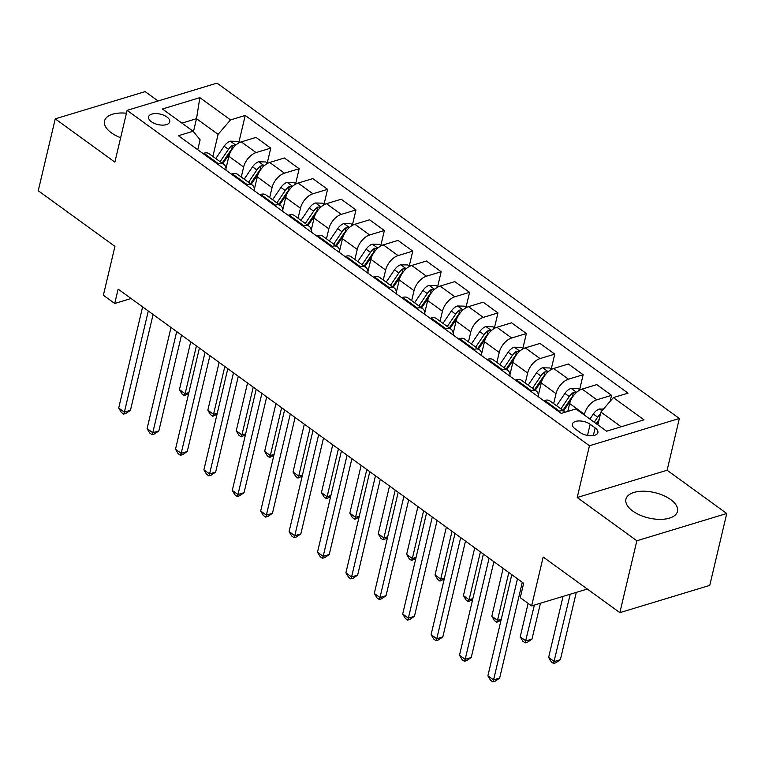 <?xml version="1.0" encoding="UTF-8"?>
<svg xmlns="http://www.w3.org/2000/svg" width="765" height="765" viewBox="0 0 765 765"><rect width="100%" height="100%" fill="white"/><g stroke="black" fill="none" stroke-linecap="round" stroke-linejoin="round"><path stroke-width="1.15" d="M126.435 113.22A26.479 13.043 13.3 0 0 104.528 120.975A26.479 13.043 13.3 0 0 111.346 132.814A26.479 13.043 13.3 0 0 120.65 137.719M632.751 511.039A26.479 13.043 13.3 0 0 659.812 519.378A26.479 13.043 13.3 0 0 677.474 511.383A26.479 13.043 13.3 0 0 670.647 499.545A26.479 13.043 13.3 0 0 643.585 491.216A26.479 13.043 13.3 0 0 625.923 499.201A26.479 13.043 13.3 0 0 632.751 511.039M151.365 121.702A10.863 5.355 13.3 0 0 162.467 125.125A10.863 5.355 13.3 0 0 169.715 121.845A10.863 5.355 13.3 0 0 166.913 116.988A10.863 5.355 13.3 0 0 155.811 113.574A10.863 5.355 13.3 0 0 148.563 116.844A10.863 5.355 13.3 0 0 151.365 121.702M158.068 100.98L145.14 91.599L55.243 118.862L38.25 190.743L114.932 246.368L103.371 295.252L114.731 303.485L131.102 298.522M679.349 418.484L217.011 83.108L127.114 110.361L589.452 445.737L679.349 418.484L667.109 470.245L577.212 497.499L636.853 540.759L726.75 513.506L667.109 470.245M726.75 513.506L709.757 585.388L619.86 612.641L543.179 557.025L531.627 605.909L587.3 589.031M636.853 540.759L619.86 612.641M531.627 605.909L520.267 597.666L523.662 583.284L118.126 289.113L114.731 303.485M595.151 427.884L590.159 424.259A10.528 5.183 13.3 0 0 579.401 420.951A10.528 5.183 13.3 0 0 572.383 424.126A10.528 5.183 13.3 0 0 575.089 428.83L580.09 432.455A10.528 5.183 13.3 0 0 590.848 435.763A10.528 5.183 13.3 0 0 597.867 432.588A10.528 5.183 13.3 0 0 595.151 427.884L593.334 435.581M621.199 426.765L600.908 412.048L613.348 397.599L628.046 393.143L245.23 115.448L238.843 142.453M613.348 397.599L644.015 419.851L606.607 431.192L575.93 408.94L561.233 413.396L178.417 135.701L193.115 131.245L162.448 108.993L199.856 97.652L230.533 119.904L245.23 115.448M577.212 497.499L589.452 445.737M55.243 118.862L114.884 162.123L127.114 110.361M193.115 131.245L200.114 139.804L197.762 149.739M193.449 131.657L196.509 118.69L181.907 123.117M597.886 424.862L600.908 412.048M584.25 414.974L584.422 414.238A13.579 7.64 -54 0 1 596.863 399.789L611.56 395.333L610.145 401.319M567.793 411.407L569.657 403.528A13.579 7.64 -54 0 1 582.098 389.079L596.796 384.623L611.56 395.333M553.659 403.633L556.021 393.64A13.579 7.64 -54 0 1 568.462 379.191L583.16 374.735L579.631 389.662M538.378 395.123A25.972 14.611 126 0 0 538.369 395.132L541.257 382.921A13.579 7.64 -54 0 1 553.697 368.472L568.395 364.016L583.16 374.735M525.268 383.036L527.63 373.033A13.579 7.64 -54 0 1 540.061 358.584L554.768 354.128L551.23 369.055M509.978 374.525L512.856 362.323A13.579 7.64 -54 0 1 525.297 347.874L539.994 343.418L554.768 354.128M496.868 362.428L499.229 352.435A13.579 7.64 -54 0 1 511.67 337.987L526.368 333.53L522.839 348.457M481.577 353.927L484.465 341.726A13.579 7.64 -54 0 1 496.896 327.277L511.594 322.82L526.368 333.53M468.467 341.831L470.829 331.838A13.579 7.64 -54 0 1 483.27 317.389L497.967 312.933L494.439 327.86M453.176 333.32A25.972 14.611 126 0 0 453.176 333.33L456.064 321.118A13.579 7.64 -54 0 1 468.496 306.669L483.203 302.213L497.967 312.933M440.066 321.233L442.428 311.231A13.579 7.64 -54 0 1 454.869 296.782L469.567 292.326L466.038 307.253M424.776 312.722L427.664 300.521A13.579 7.64 -54 0 1 440.105 286.072L454.802 281.616L469.567 292.326M411.666 300.626L414.028 290.633A13.579 7.64 -54 0 1 426.468 276.184L441.166 271.728L437.637 286.655M396.375 292.125L399.263 279.923A13.579 7.64 -54 0 1 411.704 265.474L426.401 261.018L441.166 271.728M383.265 280.028L385.637 270.035A13.579 7.64 -54 0 1 398.068 255.586L412.765 251.13L409.237 266.057M367.984 271.518A25.972 14.611 126 0 0 367.975 271.527L370.862 259.316A13.579 7.64 -54 0 1 383.303 244.867L398.001 240.411L412.765 251.13M354.874 259.431L357.236 249.428A13.579 7.64 -54 0 1 369.667 234.979L384.374 230.523L380.846 245.45M339.584 250.92L342.462 238.718A13.579 7.64 -54 0 1 354.903 224.269L369.6 219.813L384.374 230.523M326.473 238.823L328.835 228.831A13.579 7.64 -54 0 1 341.276 214.382L355.974 209.926L352.445 224.853M311.183 230.322L314.071 218.121A13.579 7.64 -54 0 1 326.502 203.672L341.2 199.216L355.974 209.926M298.073 218.226L300.435 208.233A13.579 7.64 -54 0 1 312.875 193.784L327.573 189.328L324.044 204.255M282.782 209.715A25.972 14.611 126 0 0 282.782 209.725L285.67 197.513A13.579 7.64 -54 0 1 298.101 183.065L312.809 178.608L327.573 189.328M269.672 197.628L272.034 187.626A13.579 7.64 -54 0 1 284.475 173.177L299.172 168.721L295.644 183.657M254.382 189.127L257.27 176.916A13.579 7.64 -54 0 1 269.71 162.467L284.408 158.011L299.172 168.721M241.271 177.031L243.633 167.028A13.579 7.64 -54 0 1 256.074 152.579L270.772 148.123L267.243 163.05M225.991 168.52A25.972 14.611 126 0 0 225.981 168.52L228.869 156.318A13.579 7.64 -54 0 1 241.31 141.869L256.007 137.413L270.772 148.123M212.871 156.423L218.092 134.353L196.509 118.69L199.856 97.652M558.498 411.417L559.444 411.13A13.579 7.64 -54 0 1 564.704 411.637A13.579 7.64 -54 0 1 565.297 412.163M543.733 400.707L544.68 400.42A13.579 7.64 -54 0 1 549.93 400.927L564.704 411.637M530.097 390.819L531.044 390.532A13.579 7.64 -54 0 1 536.303 391.039A13.579 7.64 -54 0 1 538.397 396.834M515.333 380.109L516.279 379.822A13.579 7.64 -54 0 1 521.539 380.329L536.303 391.039M501.706 370.222L502.643 369.935A13.579 7.64 -54 0 1 507.903 370.442A13.579 7.64 -54 0 1 509.997 376.237M486.932 359.502L487.879 359.215A13.579 7.64 -54 0 1 493.138 359.732L507.903 370.442M473.305 349.615L474.252 349.328A13.579 7.64 -54 0 1 479.502 349.834A13.579 7.64 -54 0 1 481.596 355.629M458.541 338.905L459.478 338.618A13.579 7.64 -54 0 1 464.738 339.125L479.502 349.834M444.905 329.017L445.852 328.73A13.579 7.64 -54 0 1 451.101 329.237A13.579 7.64 -54 0 1 453.196 335.032M430.14 318.307L431.087 318.02A13.579 7.64 -54 0 1 436.337 318.527L451.101 329.237M416.504 308.419L417.451 308.132A13.579 7.64 -54 0 1 422.71 308.639A13.579 7.64 -54 0 1 424.795 314.434M401.74 297.7L402.686 297.413A13.579 7.64 -54 0 1 407.936 297.929L422.71 308.639M388.104 287.812L389.05 287.525A13.579 7.64 -54 0 1 394.31 288.042A13.579 7.64 -54 0 1 396.404 293.827M373.339 277.102L374.286 276.815A13.579 7.64 -54 0 1 379.536 277.322L394.31 288.042M359.713 267.214L360.65 266.928A13.579 7.64 -54 0 1 365.909 267.434A13.579 7.64 -54 0 1 368.003 273.229M344.939 256.505L345.885 256.218A13.579 7.64 -54 0 1 351.145 256.724L365.909 267.434M331.312 246.617L332.259 246.33A13.579 7.64 -54 0 1 337.508 246.837A13.579 7.64 -54 0 1 339.603 252.632M316.538 235.897L317.485 235.61A13.579 7.64 -54 0 1 322.744 236.127L337.508 246.837M302.911 226.01L303.858 225.723A13.579 7.64 -54 0 1 309.108 226.239A13.579 7.64 -54 0 1 311.202 232.024M288.147 215.3L289.084 215.013A13.579 7.64 -54 0 1 294.343 215.52L309.108 226.239M274.511 205.412L275.457 205.125A13.579 7.64 -54 0 1 280.707 205.632A13.579 7.64 -54 0 1 282.801 211.427M259.746 194.702L260.693 194.415A13.579 7.64 -54 0 1 265.943 194.922L280.707 205.632M246.11 184.814L247.057 184.528A13.579 7.64 -54 0 1 252.316 185.034A13.579 7.64 -54 0 1 254.41 190.829M231.346 174.095L232.292 173.808A13.579 7.64 -54 0 1 237.542 174.324L252.316 185.034M217.709 164.207L218.656 163.92A13.579 7.64 -54 0 1 223.916 164.437A13.579 7.64 -54 0 1 226.01 170.222M230.533 119.904L218.092 134.353M202.945 153.497L203.892 153.21A13.579 7.64 -54 0 1 209.151 153.717L223.916 164.437M517.475 578.799L493.568 679.942L487.888 675.82L511.795 574.678M522.294 582.289L499.641 678.106L493.568 679.942L492.803 681.892L490.528 680.248L487.888 675.82M499.641 678.106L495.232 681.156L492.803 681.892M603.451 409.093L599.397 408.998A8.998 5.059 126 0 0 593.324 414.028L589.911 419.077M563.059 596.375L548.629 657.412L554.309 661.534L560.382 659.688L576.294 592.359M600.439 414.037A8.998 5.059 126 0 0 597.637 417.164L594.223 422.213M596.241 423.676L599.196 419.297M596.949 424.193L598.622 421.716M560.382 659.688L555.973 662.739L553.544 663.475L570.221 594.204M553.544 663.475L551.269 661.83L548.629 657.412M489.074 558.201L465.168 659.344L459.488 655.223L483.394 554.08M493.894 561.692L471.24 657.498L465.168 659.344L464.403 661.295L462.127 659.65L459.488 655.223M471.24 657.498L466.832 660.558L464.403 661.295M460.683 537.594L436.767 638.746L431.087 634.625L455.003 533.473M465.493 541.085L442.839 636.901L436.767 638.746L436.002 640.697L433.736 639.043L431.087 634.625M442.839 636.901L438.431 639.961L436.002 640.697M432.282 516.997L408.367 618.139L402.686 614.018L426.602 512.875M437.092 520.487L414.448 616.303L408.367 618.139L407.602 620.09L405.335 618.445L402.686 614.018M414.448 616.303L410.03 619.354L407.602 620.09M580.013 389.94L578.13 388.572L570.996 388.4A8.998 5.059 126 0 0 564.924 393.43L556.585 405.756M528.137 603.375L520.229 636.805L525.909 640.927L531.981 639.091L540.463 603.231M576.274 392.617L573.415 392.435A8.998 5.059 126 0 0 569.246 396.566L560.898 408.883M562.916 410.346L571.398 397.81A4.58 2.582 -54 0 1 572.43 396.576L573.415 392.435M563.623 410.862L570.719 400.382M531.981 639.091L527.573 642.141L525.144 642.877L534.381 605.067M525.144 642.877L522.868 641.233L520.229 636.805M551.622 369.342L549.729 367.965L542.605 367.793A8.998 5.059 126 0 0 536.523 372.832L528.185 385.149M547.874 372.02L545.015 371.838A8.998 5.059 126 0 0 540.845 375.959L532.497 388.285M534.515 389.748L542.997 377.212A4.58 2.582 -54 0 1 544.03 375.969L545.015 371.838M535.232 390.265L542.318 379.784M503.131 568.395L491.828 616.207L497.508 620.329L508.811 572.516M501.018 620.262L496.743 622.28L494.477 620.625L491.828 616.207M496.743 622.28L497.508 620.329L501.276 619.181M523.222 348.735L521.338 347.367L514.204 347.195A8.998 5.059 126 0 0 508.132 352.225L499.784 364.551M519.473 351.422L516.614 351.231A8.998 5.059 126 0 0 512.445 355.362L504.106 367.678M506.114 369.141L514.596 356.614A4.58 2.582 -54 0 1 515.639 355.371L516.614 351.231M506.832 369.658L513.917 359.187M474.73 547.797L463.427 595.61L469.108 599.731L480.41 551.909M472.627 599.664L468.343 601.673L466.076 600.028L463.427 595.61M468.343 601.673L469.108 599.731L472.875 598.584M403.882 496.399L379.976 597.542L374.295 593.42L398.202 492.277M408.692 499.889L386.048 595.696L379.976 597.542L379.201 599.492L376.935 597.848L374.295 593.42M386.048 595.696L381.639 598.756L379.201 599.492M494.821 328.137L492.937 326.77L485.804 326.598A8.998 5.059 126 0 0 479.732 331.628L471.383 343.954M491.073 330.815L488.213 330.633A8.998 5.059 126 0 0 484.044 334.764L475.706 347.08M477.714 348.544L486.205 336.007A4.58 2.582 -54 0 1 487.238 334.774L488.213 330.633M478.431 349.06L485.526 338.589M446.339 527.19L435.036 575.003L440.716 579.124L452.019 531.312M444.226 579.057L439.952 581.075L437.676 579.43L435.036 575.003M439.952 581.075L440.716 579.124L444.475 577.986M375.481 475.792L351.575 576.944L345.895 572.822L369.801 471.67M380.291 479.282L357.647 575.098L351.575 576.944L350.81 578.895L348.534 577.24L345.895 572.822M357.647 575.098L353.239 578.158L350.81 578.895M466.421 307.54L464.537 306.172L457.403 305.99A8.998 5.059 126 0 0 451.331 311.03L442.992 323.346M462.672 310.217L459.813 310.035A8.998 5.059 126 0 0 455.644 314.157L447.305 326.483M449.323 327.946L457.805 315.409A4.58 2.582 -54 0 1 458.837 314.166L459.813 310.035M450.03 328.462L457.126 317.982M417.939 506.593L406.636 554.405L412.316 558.527L423.619 510.714M415.825 558.46L411.551 560.477L409.275 558.823L406.636 554.405M411.551 560.477L412.316 558.527L416.074 557.389M347.08 455.194L323.174 556.337L317.494 552.225L341.4 451.073M351.9 458.684L329.246 554.501L323.174 556.337L322.409 558.287L320.133 556.643L317.494 552.225M329.246 554.501L324.838 557.551L322.409 558.287M438.02 286.932L436.136 285.565L429.002 285.393A8.998 5.059 126 0 0 422.93 290.423L414.592 302.749M434.281 289.619L431.412 289.428A8.998 5.059 126 0 0 427.243 293.559L418.904 305.885M420.922 307.339L429.404 294.812A4.58 2.582 -54 0 1 430.437 293.569L431.412 289.428M421.63 307.855L428.725 297.384M389.538 485.995L378.235 533.807L383.915 537.929L395.218 490.107M387.425 537.862L383.15 539.87L380.874 538.225L378.235 533.807M383.15 539.87L383.915 537.929L387.683 536.781M318.68 434.597L294.774 535.739L289.094 531.618L313 430.475M323.499 438.087L300.846 533.894L294.774 535.739L294.009 537.69L291.733 536.045L289.094 531.618M300.846 533.894L296.438 536.953L294.009 537.69M409.629 266.335L407.735 264.967L400.611 264.795A8.998 5.059 126 0 0 394.53 269.825L386.191 282.151M405.88 269.012L403.021 268.831A8.998 5.059 126 0 0 398.852 272.962L390.504 285.278M392.522 286.741L401.003 274.205A4.58 2.582 -54 0 1 402.036 272.971L403.021 268.831M393.229 287.257L400.325 276.787M361.137 465.388L349.834 513.2L355.515 517.322L366.818 469.509M359.024 517.255L354.75 519.272L352.474 517.628L349.834 513.2M354.75 519.272L355.515 517.322L359.282 516.184M290.289 413.989L266.373 515.141L260.693 511.02L284.609 409.868M295.099 417.48L272.445 513.296L266.373 515.141L265.608 517.092L263.342 515.438L260.693 511.02M272.445 513.296L268.037 516.356L265.608 517.092M381.228 245.737L379.335 244.37L372.211 244.188A8.998 5.059 126 0 0 366.129 249.227L357.791 261.544M377.48 248.415L374.62 248.233A8.998 5.059 126 0 0 370.451 252.354L362.113 264.68M364.121 266.144L372.603 253.607A4.58 2.582 -54 0 1 373.645 252.364L374.62 248.233M364.838 266.66L371.924 256.179M332.737 444.79L321.434 492.603L327.114 496.724L338.417 448.912M330.623 496.657L326.349 498.675L324.083 497.021L321.434 492.603M326.349 498.675L327.114 496.724L330.882 495.586M261.888 393.392L237.972 494.534L232.292 490.422L256.208 389.27M266.698 396.882L244.054 492.698L237.972 494.534L237.207 496.485L234.941 494.84L232.292 490.422M244.054 492.698L239.636 495.749L237.207 496.485M352.828 225.13L350.944 223.763L343.81 223.59A8.998 5.059 126 0 0 337.738 228.63L329.39 240.946M349.079 227.817L346.22 227.626A8.998 5.059 126 0 0 342.051 231.757L333.712 244.083M335.72 245.536L344.212 233.009A4.58 2.582 -54 0 1 345.245 231.766L346.22 227.626M336.437 246.053L343.523 235.582M304.336 424.193L293.033 472.005L298.713 476.126L310.016 428.304M302.232 476.06L297.948 478.077L295.682 476.423L293.033 472.005M297.948 478.077L298.713 476.126L302.481 474.979M233.488 372.794L209.581 473.937L203.901 469.815L227.807 368.673M238.298 376.284L215.654 472.101L209.581 473.937L208.816 475.887L206.54 474.243L203.901 469.815M215.654 472.101L211.245 475.151L208.816 475.887M324.427 204.532L322.543 203.165L315.409 202.993A8.998 5.059 126 0 0 309.337 208.023L300.989 220.349M320.678 207.21L317.819 207.028A8.998 5.059 126 0 0 313.65 211.159L305.311 223.476M307.32 224.939L315.811 212.402A4.58 2.582 -54 0 1 316.844 211.169L317.819 207.028M308.037 225.455L315.132 214.984M275.945 403.585L264.642 451.398L270.322 455.519L281.625 407.707M273.832 455.452L269.557 457.47L267.281 455.825L264.642 451.398M269.557 457.47L270.322 455.519L274.08 454.381M205.087 352.187L181.181 453.339L175.501 449.218L199.407 348.075M209.906 355.687L187.253 451.493L181.181 453.339L180.416 455.29L178.14 453.635L175.501 449.218M187.253 451.493L182.845 454.553L180.416 455.29M296.026 183.935L294.143 182.567L287.009 182.386A8.998 5.059 126 0 0 280.937 187.425L272.598 199.742M292.278 186.612L289.419 186.431A8.998 5.059 126 0 0 285.249 190.552L276.911 202.878M278.929 204.341L287.411 191.805A4.58 2.582 -54 0 1 288.443 190.562L289.419 186.431M279.636 204.857L286.732 194.377M247.544 382.988L236.242 430.8L241.922 434.922L253.225 387.109M245.431 434.855L241.157 436.872L238.881 435.228L236.242 430.8M241.157 436.872L241.922 434.922L245.689 433.784M176.686 331.589L152.78 432.732L147.1 428.62L171.006 327.468M181.506 335.08L158.852 430.896L152.78 432.732L152.015 434.683L149.739 433.038L147.1 428.62M158.852 430.896L154.444 433.946L152.015 434.683M267.626 163.328L265.742 161.96L258.608 161.788A8.998 5.059 126 0 0 252.536 166.827L244.198 179.144M263.887 166.015L261.028 165.823A8.998 5.059 126 0 0 256.858 169.954L248.51 182.28M250.528 183.734L259.01 171.207A4.58 2.582 -54 0 1 260.043 169.964L261.028 165.823M251.236 184.25L258.331 173.779M219.144 362.39L207.841 410.203L213.521 414.324L224.824 366.502M217.031 414.257L212.756 416.275L210.48 414.62L207.841 410.203M212.756 416.275L213.521 414.324L217.289 413.176M148.295 310.992L124.379 412.134L118.699 408.013L142.615 306.87M153.105 314.482L130.452 410.298L124.379 412.134L123.614 414.085L121.348 412.44L118.699 408.013M130.452 410.298L126.043 413.349L123.614 414.085M239.235 142.73L237.341 141.362L230.217 141.19A8.998 5.059 126 0 0 224.135 146.22L215.797 158.546M235.486 145.407L232.627 145.226A8.998 5.059 126 0 0 228.458 149.357L220.11 161.673M222.127 163.136L230.609 150.6A4.58 2.582 -54 0 1 231.642 149.366L232.627 145.226M222.845 163.653L229.93 153.182M190.743 341.783L179.44 389.595L185.12 393.717L196.423 345.904M188.63 393.65L184.355 395.668L182.089 394.023L179.44 389.595M184.355 395.668L185.12 393.717L188.888 392.579M569.657 403.528L584.422 414.238M541.257 382.921L556.021 393.64M512.856 362.323L527.63 373.033M484.465 341.726L499.229 352.435M456.064 321.118L470.829 331.838M427.664 300.521L442.428 311.231M399.263 279.923L414.028 290.633M370.862 259.316L385.637 270.035M342.462 238.718L357.236 249.428M314.071 218.121L328.835 228.831M285.67 197.513L300.435 208.233M257.27 176.916L272.034 187.626M228.869 156.318L243.633 167.028M582.098 389.079L596.863 399.789M544.68 400.42L559.444 411.13M516.279 379.822L531.044 390.532M553.697 368.472L568.462 379.191M487.879 359.215L502.643 369.935M525.297 347.874L540.061 358.584M459.478 338.618L474.252 349.328M496.896 327.277L511.67 337.987M431.087 318.02L445.852 328.73M468.496 306.669L483.27 317.389M402.686 297.413L417.451 308.132M440.105 286.072L454.869 296.782M374.286 276.815L389.05 287.525M411.704 265.474L426.468 276.184M345.885 256.218L360.65 266.928M383.303 244.867L398.068 255.586M317.485 235.61L332.259 246.33M354.903 224.269L369.667 234.979M289.084 215.013L303.858 225.723M326.502 203.672L341.276 214.382M260.693 194.415L275.457 205.125M298.101 183.065L312.875 193.784M232.292 173.808L247.057 184.528M269.71 162.467L284.475 173.177M203.892 153.21L218.656 163.92M241.31 141.869L256.074 152.579M587.51 435.438L590.159 424.259M602.017 410.767L599.578 408.998M597.637 417.164L593.324 414.028M576.6 392.33L571.178 388.4M569.246 396.566L564.924 393.43M548.199 371.733L542.777 367.802M540.845 375.959L536.523 372.832M519.798 351.125L514.376 347.195M512.445 355.362L508.132 352.225M491.398 330.528L485.985 326.598M484.044 334.764L479.732 331.628M462.997 309.93L457.585 306M455.644 314.157L451.331 311.03M434.597 289.323L429.184 285.393M427.243 293.559L422.93 290.423M406.205 268.725L400.784 264.795M398.852 272.962L394.53 269.825M377.805 248.128L372.383 244.198M370.451 252.354L366.129 249.227M349.404 227.521L343.992 223.59M342.051 231.757L337.738 228.63M321.004 206.923L315.591 202.993M313.65 211.159L309.337 208.023M292.603 186.325L287.191 182.395M285.249 190.552L280.937 187.425M264.212 165.718L258.79 161.788M256.858 169.954L252.536 166.827M235.811 145.12L230.389 141.19M228.458 149.357L224.135 146.22"/></g></svg>
